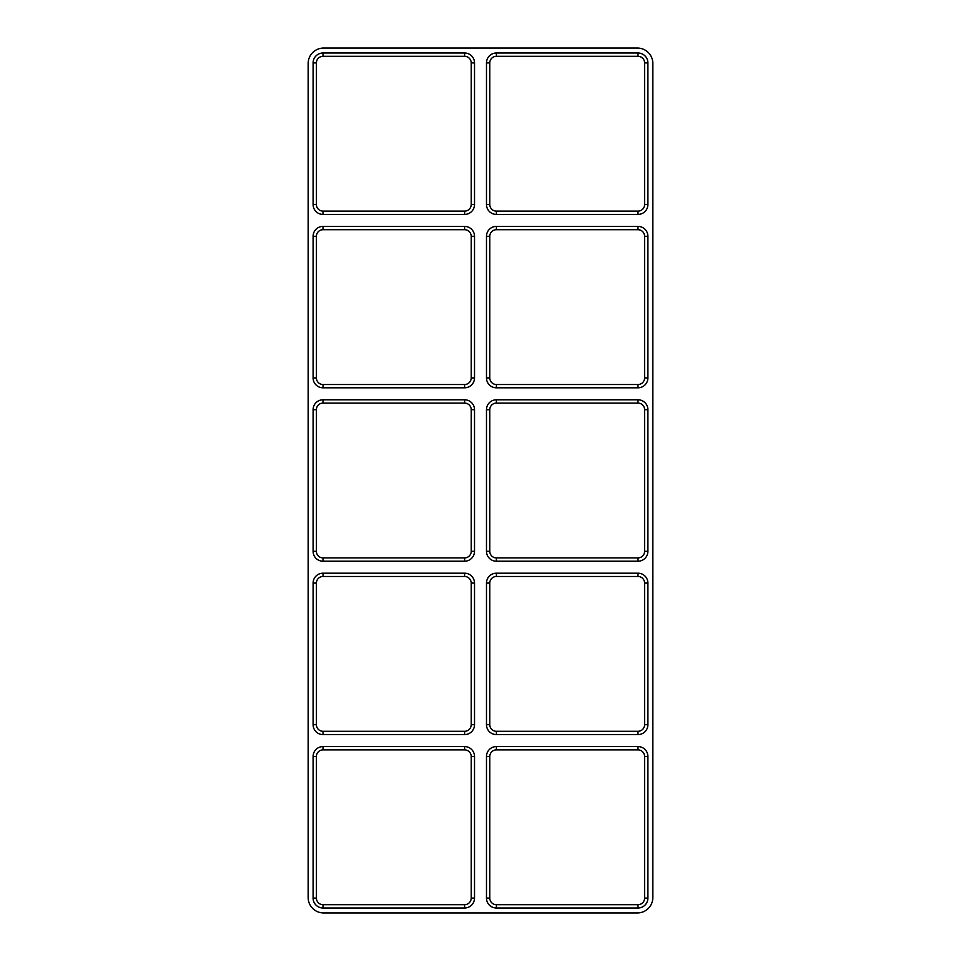 <?xml version="1.0" encoding="UTF-8"?>
<svg xmlns="http://www.w3.org/2000/svg" width="961" height="961" viewBox="0 0 961 961"><rect width="100%" height="100%" fill="white"/><g stroke="black" fill="none" stroke-linecap="round" stroke-linejoin="round"><path stroke-width="1.44" d="M637.996 387.812L496.393 387.812A9.91 9.91 0 0 1 486.482 377.913L486.482 236.31A9.91 9.91 0 0 1 496.393 226.4L637.996 226.4A9.91 9.91 0 0 1 647.906 236.31L647.906 377.913A9.91 9.91 0 0 1 637.996 387.812L637.996 384.52L496.393 384.52A6.607 6.607 0 0 1 489.786 377.913L489.786 236.31A6.607 6.607 0 0 1 496.393 229.703L637.996 229.703A6.607 6.607 0 0 1 644.603 236.31L644.603 377.913A6.607 6.607 0 0 1 637.996 384.52M323.004 399.788L464.607 399.788A9.91 9.91 0 0 1 474.518 409.698L474.518 551.302A9.91 9.91 0 0 1 464.607 561.212L323.004 561.212A9.91 9.91 0 0 1 313.094 551.302L313.094 409.698A9.91 9.91 0 0 1 323.004 399.788L323.004 403.091L464.607 403.091A6.607 6.607 0 0 1 471.214 409.698L471.214 551.302A6.607 6.607 0 0 1 464.607 557.909L323.004 557.909A6.607 6.607 0 0 1 316.397 551.302L316.397 409.698A6.607 6.607 0 0 1 323.004 403.091M464.607 908.001L323.004 908.001A9.91 9.91 0 0 1 313.094 898.091L313.094 756.487A9.91 9.91 0 0 1 323.004 746.577L464.607 746.577A9.91 9.91 0 0 1 474.518 756.487L474.518 898.091A9.91 9.91 0 0 1 464.607 908.001L464.607 904.697L323.004 904.697A6.607 6.607 0 0 1 316.397 898.091L316.397 756.487A6.607 6.607 0 0 1 323.004 749.88L464.607 749.88A6.607 6.607 0 0 1 471.214 756.487L471.214 898.091A6.607 6.607 0 0 1 464.607 904.697M323.004 573.188L464.607 573.188A9.91 9.91 0 0 1 474.518 583.087L474.518 724.69A9.91 9.91 0 0 1 464.607 734.6L323.004 734.6A9.91 9.91 0 0 1 313.094 724.69L313.094 583.087A9.91 9.91 0 0 1 323.004 573.188L323.004 576.48L464.607 576.48A6.607 6.607 0 0 1 471.214 583.087L471.214 724.69A6.607 6.607 0 0 1 464.607 731.297L323.004 731.297A6.607 6.607 0 0 1 316.397 724.69L316.397 583.087A6.607 6.607 0 0 1 323.004 576.48M323.004 52.999L464.607 52.999A9.91 9.91 0 0 1 474.518 62.909L474.518 204.513A9.91 9.91 0 0 1 464.607 214.423L323.004 214.423A9.91 9.91 0 0 1 313.094 204.513L313.094 62.909A9.91 9.91 0 0 1 323.004 52.999L323.004 56.303L464.607 56.303A6.607 6.607 0 0 1 471.214 62.909L471.214 204.513A6.607 6.607 0 0 1 464.607 211.12L323.004 211.12A6.607 6.607 0 0 1 316.397 204.513L316.397 62.909A6.607 6.607 0 0 1 323.004 56.303M323.004 226.4L464.607 226.4A9.91 9.91 0 0 1 474.518 236.31L474.518 377.913A9.91 9.91 0 0 1 464.607 387.812L323.004 387.812A9.91 9.91 0 0 1 313.094 377.913L313.094 236.31A9.91 9.91 0 0 1 323.004 226.4L323.004 229.703L464.607 229.703A6.607 6.607 0 0 1 471.214 236.31L471.214 377.913A6.607 6.607 0 0 1 464.607 384.52L323.004 384.52A6.607 6.607 0 0 1 316.397 377.913L316.397 236.31A6.607 6.607 0 0 1 323.004 229.703M496.393 399.788L637.996 399.788A9.91 9.91 0 0 1 647.906 409.698L647.906 551.302A9.91 9.91 0 0 1 637.996 561.212L496.393 561.212A9.91 9.91 0 0 1 486.482 551.302L486.482 409.698A9.91 9.91 0 0 1 496.393 399.788L496.393 403.091L637.996 403.091A6.607 6.607 0 0 1 644.603 409.698L644.603 551.302A6.607 6.607 0 0 1 637.996 557.909L496.393 557.909A6.607 6.607 0 0 1 489.786 551.302L489.786 409.698A6.607 6.607 0 0 1 496.393 403.091M496.393 746.577L637.996 746.577A9.91 9.91 0 0 1 647.906 756.487L647.906 898.091A9.91 9.91 0 0 1 637.996 908.001L496.393 908.001A9.91 9.91 0 0 1 486.482 898.091L486.482 756.487A9.91 9.91 0 0 1 496.393 746.577L496.393 749.88L637.996 749.88A6.607 6.607 0 0 1 644.603 756.487L644.603 898.091A6.607 6.607 0 0 1 637.996 904.697L496.393 904.697A6.607 6.607 0 0 1 489.786 898.091L489.786 756.487A6.607 6.607 0 0 1 496.393 749.88M496.393 573.188L637.996 573.188A9.91 9.91 0 0 1 647.906 583.087L647.906 724.69A9.91 9.91 0 0 1 637.996 734.6L496.393 734.6A9.91 9.91 0 0 1 486.482 724.69L486.482 583.087A9.91 9.91 0 0 1 496.393 573.188L496.393 576.48L637.996 576.48A6.607 6.607 0 0 1 644.603 583.087L644.603 724.69A6.607 6.607 0 0 1 637.996 731.297L496.393 731.297A6.607 6.607 0 0 1 489.786 724.69L489.786 583.087A6.607 6.607 0 0 1 496.393 576.48M637.996 214.423L496.393 214.423A9.91 9.91 0 0 1 486.482 204.513L486.482 62.909A9.91 9.91 0 0 1 496.393 52.999L637.996 52.999A9.91 9.91 0 0 1 647.906 62.909L647.906 204.513A9.91 9.91 0 0 1 637.996 214.423L637.996 211.12L496.393 211.12A6.607 6.607 0 0 1 489.786 204.513L489.786 62.909A6.607 6.607 0 0 1 496.393 56.303L637.996 56.303A6.607 6.607 0 0 1 644.603 62.909L644.603 204.513A6.607 6.607 0 0 1 637.996 211.12M637.383 48.05A15.484 15.484 0 0 1 652.855 63.534L652.855 897.466A15.484 15.484 0 0 1 637.383 912.95L323.617 912.95A15.484 15.484 0 0 1 308.145 897.466L308.145 63.534A15.484 15.484 0 0 1 323.617 48.05L637.383 48.05M637.996 746.577L637.996 749.88M644.603 756.487L647.906 756.487M644.603 898.091L647.906 898.091M637.996 904.697L637.996 908.001M496.393 904.697L496.393 908.001M489.786 898.091L486.482 898.091M489.786 756.487L486.482 756.487M637.996 399.788L637.996 403.091M644.603 409.698L647.906 409.698M644.603 551.302L647.906 551.302M637.996 557.909L637.996 561.212M496.393 557.909L496.393 561.212M489.786 551.302L486.482 551.302M489.786 409.698L486.482 409.698M464.607 226.4L464.607 229.703M471.214 236.31L474.518 236.31M471.214 377.913L474.518 377.913M464.607 384.52L464.607 387.812M323.004 384.52L323.004 387.812M316.397 377.913L313.094 377.913M316.397 236.31L313.094 236.31M464.607 52.999L464.607 56.303M471.214 62.909L474.518 62.909M471.214 204.513L474.518 204.513M464.607 211.12L464.607 214.423M323.004 211.12L323.004 214.423M316.397 204.513L313.094 204.513M316.397 62.909L313.094 62.909M464.607 573.188L464.607 576.48M471.214 583.087L474.518 583.087M471.214 724.69L474.518 724.69M464.607 731.297L464.607 734.6M323.004 731.297L323.004 734.6M316.397 724.69L313.094 724.69M316.397 583.087L313.094 583.087M323.004 908.001L323.004 904.697M316.397 898.091L313.094 898.091M316.397 756.487L313.094 756.487M323.004 749.88L323.004 746.577M464.607 749.88L464.607 746.577M471.214 756.487L474.518 756.487M471.214 898.091L474.518 898.091M464.607 399.788L464.607 403.091M471.214 409.698L474.518 409.698M471.214 551.302L474.518 551.302M464.607 557.909L464.607 561.212M323.004 557.909L323.004 561.212M316.397 551.302L313.094 551.302M316.397 409.698L313.094 409.698M496.393 387.812L496.393 384.52M489.786 377.913L486.482 377.913M489.786 236.31L486.482 236.31M496.393 229.703L496.393 226.4M637.996 229.703L637.996 226.4M644.603 236.31L647.906 236.31M644.603 377.913L647.906 377.913M496.393 214.423L496.393 211.12M489.786 204.513L486.482 204.513M489.786 62.909L486.482 62.909M496.393 56.303L496.393 52.999M637.996 56.303L637.996 52.999M644.603 62.909L647.906 62.909M644.603 204.513L647.906 204.513M486.482 724.69L489.786 724.69M489.786 583.087L486.482 583.087M496.393 734.6L496.393 731.297M637.996 734.6L637.996 731.297M647.906 724.69L644.603 724.69M647.906 583.087L644.603 583.087M637.996 573.188L637.996 576.48"/></g></svg>
